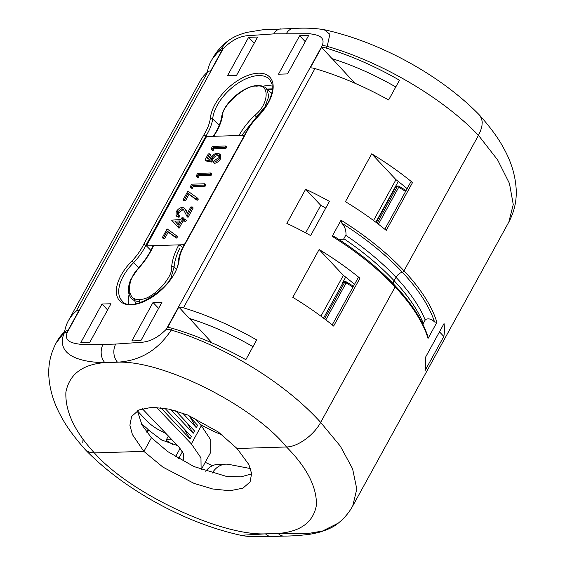 <?xml version="1.0" encoding="UTF-8"?>
<svg xmlns="http://www.w3.org/2000/svg" width="565" height="565" viewBox="0 0 565 565"><rect width="100%" height="100%" fill="white"/><g stroke="black" fill="none" stroke-linecap="round" stroke-linejoin="round"><path stroke-width="0.85" d="M199.367 321.746A143.178 62.772 -151.2 0 0 193.188 319.734L190.765 319.811M267.033 89.023L272.422 88.86M272.379 89.468L267.633 89.616M166.138 433.673L160.305 430.657A26.032 11.413 -151.2 0 1 146.42 420.487L137.38 410.847M172.855 444.577A143.178 62.772 28.8 0 1 166.385 440.432L166.576 439.337L171.407 439.182M168.391 436.032L166.576 439.337M222.342 435.001A71.593 31.386 28.8 0 1 199.89 424.138M212.532 465.68A143.178 62.772 28.8 0 1 205.229 462.318M252.993 346.684A151.865 67.284 29.2 0 0 189.254 318.356L178.83 307.049L167.558 327.552A13.016 5.643 28.4 0 1 172.191 328.307L171.244 330.038A13.016 5.707 -151.2 0 0 166.28 329.275L322.22 45.617C325.963 35.934 316.139 34.797 309.768 33.73L273.778 33.886L249.455 35.588C240.365 35.779 231.615 40.143 223.21 48.682A13.016 5.707 -151.2 0 0 219.926 49.699L212.278 58.979C215.999 52.298 220.816 46.591 226.727 41.852L218.973 51.429A169.218 74.968 -150.8 0 0 211.183 60.971A169.218 74.968 -150.8 0 0 207.362 72.221M56.097 343.075L57.249 340.97A169.218 73.386 28.4 0 1 64.933 331.627A13.016 5.643 28.4 0 1 67.899 330.638L79.171 310.129A13.016 5.77 -150.8 0 0 76.197 311.146A169.218 74.968 -150.8 0 0 68.4 320.687A169.218 74.968 -150.8 0 0 64.579 331.938M68.4 320.687L200.031 81.261A169.218 73.386 28.4 0 1 207.715 71.91A13.016 5.643 28.4 0 1 210.681 70.922L221.953 50.419A13.016 5.77 -150.8 0 0 218.973 51.429M240.648 535.253L240.824 535.295C219.686 530.641 198.237 523.197 176.464 512.971C158.426 504.467 141.42 494.643 125.437 483.492C110.323 472.926 97.003 461.718 85.492 449.874L87.342 451.336L90.527 452.579L94.39 452.911L90.548 452.579L87.356 451.343L85.301 449.676C74.502 437.487 66.663 426.794 61.783 417.591C54.007 404.01 49.685 390.055 48.809 375.732C48.237 364.171 50.688 353.245 56.161 342.962L64.933 331.627M137.373 410.762L142.006 425.021L151.13 437.374A67.27 30.115 -150.3 0 0 151.434 437.713L143.92 451.379L94.39 452.911L143.92 451.379A67.27 28.857 -152.1 0 0 144.23 451.696L162.897 467.128L194.183 483.456L212.715 488.986L229.927 490.752L242.936 488.16L250.097 481.917L251.609 473.512L248.882 464.578L237.279 448.822A67.27 28.857 -152.1 0 0 236.968 448.504L286.497 446.972C252.725 405.275 162.755 360.152 117.478 362.193C134.075 361.155 154.732 355.088 171.244 330.038C225.555 346.324 285.615 383.458 320.659 422.394C313.921 435.156 297.6 446.929 286.497 446.972L236.968 448.504A67.27 30.115 -150.3 0 0 236.671 448.165L218.387 432.034L187.531 414.936L169.147 409.131L151.985 407.266L138.926 409.95L131.617 416.469L129.901 425.24L132.408 434.577L143.616 451.047A67.27 30.115 -150.3 0 0 143.92 451.379L151.434 437.713A67.27 28.857 -152.1 0 0 151.745 438.03L167.756 451.605L193.88 466.535L226.403 476.394L240.916 476.867L251.644 473.901M139.675 299.16A1.737 1.25 -91.8 0 0 139.929 301.484C136.137 301.569 133.22 300.467 131.186 298.172C126.249 292.465 129.032 282.811 131.264 278.616L139.018 267.386C145.057 260.507 149.725 253.346 153.009 245.909L153.546 245.648C150.17 253.261 145.41 260.564 139.258 267.556C126.073 279.209 126.369 302.028 139.675 299.16C150.523 301.279 173.632 277.74 171.675 266.553L174.091 266.864L171.018 277.683L168.992 281.306M139.258 267.556L139.534 267.93M184.268 244.702L146.448 245.867L206.564 136.518L238.96 135.515C242.886 128.502 248.169 121.765 254.815 115.317L256.503 116.969L241.735 135.43M256.821 117.322L255.98 116.439M150.862 250.38L145.89 245.295L143.687 244.355L203.866 134.901A41.711 22.339 -43.2 0 0 210.328 118.53A38.554 20.651 136.8 0 1 258.41 73.182A38.554 20.651 136.8 0 1 257.428 117.075A41.711 22.339 -43.2 0 0 245.803 133.601L185.631 243.056A41.711 22.339 -43.2 0 0 179.169 259.427A38.554 20.651 136.8 0 1 131.087 304.775A38.554 20.651 136.8 0 1 132.069 260.882A41.711 22.339 -43.2 0 0 143.687 244.355M138.715 267.711L132.069 260.882M206.564 136.518L203.866 134.901M219.192 125.374L212.701 118.918L210.328 118.53M129.66 292.762A36.273 19.429 -43.2 0 0 128.46 303.899M136.01 303.666A28.716 15.382 136.8 0 1 134.385 298.214M262.732 86.254A36.273 19.429 136.8 0 1 272.372 86.134M258.438 85.915A1.737 1.25 88.2 0 0 257.668 85.583C261.404 85.485 264.342 86.452 266.496 88.5L268.876 96.149L264.95 106.813L256.496 116.983L254.843 115.288C268.855 104.511 270.232 83.507 256.757 86.184C246.093 84.256 221.296 106.001 222.412 116.298C221.261 122.591 218.344 129.258 213.655 136.306M210.088 174.324L198.237 174.691L197.072 176.81L196.161 176.047L198.075 177.883L199.24 175.757L211.091 175.39L211.833 174.041L210.83 172.975L210.088 174.324L211.091 175.39M196.161 176.047L197.623 173.384L210.83 172.975M332.213 324.91L358.104 277.818A1.3 0.572 28.8 0 1 359.94 278.227A169.218 74.185 -151.2 0 0 319.119 249.511L292.818 297.352A169.218 74.185 28.8 0 1 333.64 326.069L359.94 278.227M388.621 99.97L399.476 80.223A169.218 74.968 -150.8 0 0 326.231 48.11A13.016 5.77 -150.8 0 0 321.605 47.333L310.333 67.835A13.016 5.643 28.4 0 1 314.973 68.591A169.218 73.386 28.4 0 1 388.621 99.97M80.852 342.489L89.856 342.213L110.987 303.765L101.983 304.041L80.852 342.489M171.675 266.553C172.325 259.731 174.712 252.506 178.844 244.864L181.005 245.86M182.693 247.583L181.047 245.902M257.654 117.527L257.428 117.075M245.274 133.863L185.136 243.247C181.485 249.186 179.253 254.857 178.448 260.274L178.448 260.324C178.639 284.202 131.765 315.418 122.202 300.954A36.824 19.719 -43.2 0 1 133.778 262.492A43.449 23.271 136.8 0 0 145.89 245.295L206.006 135.946A43.449 23.271 136.8 0 0 212.701 118.918A36.824 19.719 -43.2 0 1 237.088 83.825A36.824 19.719 -43.2 0 1 269.823 79.707L272.055 84.22L272.302 90.216C271.094 98.868 266.059 107.774 257.188 116.934C252.089 122.344 248.113 127.994 245.259 133.884L245.803 133.601M384.814 229.228L410.706 182.135A1.3 0.572 28.8 0 1 412.542 182.544A169.218 74.185 -151.2 0 0 371.721 153.828L345.42 201.67A169.218 74.185 28.8 0 1 386.241 230.386L412.542 182.544M407.118 188.654A151.858 66.571 -151.2 0 0 395.98 179.677L371.721 153.828M174.811 221.085L178.067 224.701L180.15 220.922L174.811 221.085L178.081 224.672M179.536 222.038L175.814 222.151M238.96 135.515L244.454 135.346M214.079 148.772L212.913 150.89L210.999 149.061L212.461 146.399L225.668 145.989L226.671 147.055L225.929 148.404L214.079 148.772L213.076 147.705L211.91 149.824L210.999 149.061M211.91 162.106L206.048 160.961L205.046 159.888L208.33 153.913L209.686 153.871L207.002 158.751L210.074 159.351L210.724 157.734C212.588 154.902 214.827 153.405 217.433 153.256L219.7 154.012L219.432 157.939L220.435 159.012C218.817 161.505 216.805 162.953 214.382 163.356L213.379 162.282L214.121 160.933L218.118 157.903L218.21 155.107L216.642 154.605L217.645 155.672C215.738 155.855 214.156 156.999 212.899 159.09L211.91 162.106L210.907 161.032L205.046 159.888M209.686 153.871L210.689 154.944L208.436 159.033M219.7 154.012L220.703 155.085L220.435 159.012M218.563 155.778L217.645 155.672M193.308 186.556L192.142 188.675L190.228 186.838L191.69 184.176L204.897 183.773L205.9 184.84L205.159 186.189L193.308 186.556L192.305 185.489L191.139 187.608L192.142 188.675M197.397 198.025L198.4 199.092L197.157 200.314L189 194.395L185.461 200.822L184.112 200.865L183.109 199.791L187.877 191.118L197.397 198.025L196.154 199.24L187.997 193.322L184.458 199.749L183.109 199.791M183.816 209.989L182.82 209.806L178.505 212.871L178.024 214.771M181.817 208.739L177.502 211.804L177.339 214.361L179.797 215.964L179.056 217.313L177.014 216.628L176.012 215.562L176.181 211.783C177.89 209.099 179.988 207.638 182.474 207.39L184.578 208.174L187.361 213.252L190.829 206.945L192.178 206.903L186.987 216.346L183.314 209.29L181.817 208.739L182.82 209.806M184.578 208.174L187.608 212.8M192.178 206.903L193.181 207.969L187.99 217.419L186.987 216.346M176.619 235.81L177.622 236.876L176.386 238.091L168.229 232.173L164.69 238.607L163.334 238.649L162.332 237.575L167.106 228.903L176.619 235.81L175.383 237.025L167.226 231.106L163.688 237.533L162.332 237.575M183.201 217.793L182.241 219.531L185.292 219.432L186.295 220.498L185.553 221.854L182.502 221.946L179.006 228.309L171.598 220.124L180.892 219.566L181.845 217.836L183.201 217.793L184.204 218.86L183.865 219.474M179.55 248.678C176.428 255.069 174.606 261.136 174.091 266.864L176.238 268.997M177.502 211.804L178.505 212.871M178.794 214.898L178.053 216.247L179.056 217.313M178.053 216.247L176.012 215.562M216.642 154.605C214.735 154.789 213.153 155.926 211.896 158.016L212.899 159.09M211.896 158.016L210.907 161.032M219.432 157.939C217.815 160.432 215.802 161.88 213.379 162.282M286.455 33.497A13.016 9.393 -91.8 0 1 293.574 28.504C304.478 27.763 314.677 28.158 324.176 29.691L329.875 34.26L327.184 46.379L326.231 48.11M293.574 28.504L262.386 29.839L247.004 32.353C235.061 35.588 230.753 38.872 226.727 41.852M153.016 302.466L131.878 340.914L140.883 340.631L162.021 302.183L153.016 302.466L158.617 308.37M278.51 74.192L287.514 73.916L308.645 35.468L299.641 35.743L278.51 74.192M198.237 174.691L199.24 175.757M338.732 239.412L343.569 239.214L346.02 234.75C346.077 230.174 344.721 226.346 341.938 223.281L341.034 220.202A169.218 74.185 28.8 0 1 403.996 270.812A1.737 0.932 136.8 0 1 402.308 272.182A6.512 3.489 -43.2 0 0 396.001 277.302A6.512 3.489 136.8 0 1 402.308 272.182A1.737 0.932 -43.2 0 0 403.996 270.812A169.218 74.185 28.8 0 1 436.893 322.354L428.037 338.47A169.218 74.185 -151.2 0 0 395.133 286.928L320.659 422.394L340.321 446.124L352.588 468.759L356.798 489.085L352.722 506.007L508.846 222.024L513.253 204.495L509.453 183.427L497.645 159.952L478.47 135.346C442.656 97.809 381.841 62.051 327.184 46.379A13.016 5.707 28.8 0 0 322.22 45.617M254.222 43.23L248.614 37.325L227.476 75.774L236.481 75.491L257.619 37.043L248.614 37.325M354.516 284.336A151.858 66.571 -151.2 0 0 343.379 275.36L320.934 316.188M343.379 275.36L319.119 249.511M212.08 342.927L189.501 318.434M354.862 83.21L332.277 58.718M188.237 415.226L190.214 417.33L196.295 427.663L182.587 413.05M185.136 243.247L185.631 243.056M178.448 260.274L179.169 259.427M225.668 145.989L224.927 147.338L225.929 148.404M107.59 309.952L101.983 304.041M190.214 417.33L197.602 425.297L196.295 427.663M273.778 33.886A13.016 9.393 -91.8 0 1 280.897 28.893M395.98 179.677L373.536 220.498M341.034 220.202L332.178 236.318A169.218 74.185 -151.2 0 1 395.133 286.928A1.737 0.932 -43.2 0 0 395.203 285.777A1.737 0.932 136.8 0 1 395.133 286.928L320.659 422.394C313.879 435.22 297.543 446.936 286.497 446.972C306.83 467.481 316.81 486.861 316.435 505.089C313.42 522.173 300.672 531.63 278.199 533.473L306.477 533.77L322.481 531.058L338.273 523.134C334.162 526.799 327.333 529.984 317.777 532.689L310.192 534.215C300.545 535.443 291.844 536.072 284.103 536.093L284.103 536.093A13.016 9.393 88.2 0 1 278.199 533.473L265.515 533.861A13.016 9.393 88.2 0 0 271.426 536.482L259.151 536.75C249.702 536.701 246.446 536.39 240.824 535.295L265.515 533.861C220.251 535.881 129.166 492.793 94.39 452.911C74.58 431.462 65.081 411.214 65.893 392.174C69.326 374.341 82.292 364.482 104.793 362.589C87.328 362.596 54.678 358.196 63.986 333.357A13.016 5.707 28.8 0 1 67.27 332.34C63.534 342.023 73.351 343.153 79.729 344.226L103.035 344.459A13.016 9.393 -91.8 0 0 104.793 362.589L117.478 362.193A13.016 9.393 -91.8 0 1 115.719 344.071L140.042 342.369C149.132 342.178 157.882 337.814 166.28 329.275M305.248 41.655L299.641 35.743M187.114 422.98L194.494 430.947L193.188 433.313L187.114 422.98L175.687 410.811M147.19 432.698L148.609 430.127L161.71 440.036L177.474 445.538M172.191 328.307A169.218 73.386 28.4 0 1 245.839 359.686L256.694 339.939A169.218 74.968 -150.8 0 0 183.456 307.826A13.016 5.77 -150.8 0 0 178.83 307.049M324.176 29.691C345.314 34.345 366.763 41.789 388.536 52.015C406.574 60.519 423.581 70.343 439.563 81.494C454.677 92.06 467.997 103.268 479.508 115.112L481.613 118.615L482.235 122.146L481.903 126.221L480.638 130.67L478.47 135.346L403.996 270.812L478.47 135.346L480.624 130.699L481.903 126.242L482.235 122.181L481.613 118.629L479.452 115.055M191.139 187.608L190.228 186.838M204.897 183.773L204.156 185.122L205.159 186.189M164.924 408.304L184.006 428.637L190.087 438.963L160.743 407.697M332.178 236.318L334.551 236.721L334.007 236.318C358.09 251.566 378.486 268.05 395.203 285.777A1.737 0.932 -43.2 0 0 394.921 285.622M201.119 469.805L200.963 457.862L191.351 443.892L201.345 425.713L210.787 439.994L210.794 452.198L201.225 469.607M224.927 147.338L213.076 147.705M197.072 176.81L198.075 177.883M305.658 232.844L320.779 205.335A151.858 66.571 28.8 0 1 325.772 208.068M256.757 86.184A1.737 1.25 88.2 0 1 257.668 85.583L257.668 85.583C243.755 85.463 222.716 103.875 221.657 117.202L222.412 116.298M190.087 438.963L191.387 436.597L184.006 428.637M142.274 408.686L178.865 447L183.646 453.921L183.752 459.952L182.905 461.082M175.383 237.025L176.386 238.091M196.154 199.24L197.157 200.314M185.737 209.975L186.74 211.042M211.91 149.824L212.913 150.89M395.768 86.968A151.865 67.284 29.2 0 0 332.029 58.64L321.605 47.333M329.437 201.401A169.218 74.185 -151.2 0 0 305.658 189.219L286.865 223.394A169.218 74.185 28.8 0 1 310.651 235.577L329.437 201.401M320.779 205.335L305.658 189.219M167.226 231.106L168.229 232.173M184.458 199.749L185.461 200.822M185.292 219.432L184.55 220.781L185.553 221.854M184.55 220.781L181.499 220.88L178.003 227.236M343.845 238.705A162.706 71.331 28.8 0 1 394.123 280.72A6.512 3.489 -43.2 0 0 393.36 283.976A6.512 3.489 136.8 0 1 394.123 280.72L396.001 277.302L394.123 280.72A162.706 71.331 28.8 0 1 423.312 323.385A6.512 5.142 -22.2 0 0 423.051 323.922L425.509 319.458A6.512 5.142 -22.2 0 0 425.191 319.974L423.312 323.385M181.499 220.88L182.502 221.946M191.351 443.892L156.427 407.323M148.609 430.127L148.178 429.661L146.787 432.183M141.61 424.322A17.36 7.691 29.2 0 1 148.178 429.661M201.345 425.713L193.993 417.74M187.997 193.322L189 194.395M193.188 433.313L170.87 409.533M204.156 185.122L192.305 185.489M163.688 237.533L164.69 238.607M205.738 471.259A26.032 18.666 -91.3 0 1 217.864 464.416L225.887 464.169A26.032 18.913 87.8 0 0 212.094 473.279M83.041 439.083L82.765 442.826M425.035 370.64L443.822 336.465A169.218 74.185 -151.2 0 0 444.055 323.54L425.268 357.716A169.218 74.185 28.8 0 1 425.035 370.64M439.485 331.846L443.822 336.465M395.203 285.777C411.998 303.751 422.945 320.842 428.037 337.072L428.037 338.47M352.991 287.119L346.154 282.896L346.529 281.984L353.457 286.264M271.426 536.482L284.103 536.093M436.893 322.354L434.52 321.944C431.688 319.02 428.68 318.187 425.509 319.458M405.592 191.429L398.756 187.213L399.13 186.302A1.737 1.737 0 0 0 398.163 186.04L396.722 186.09A1.737 1.737 0 0 0 395.253 186.987A1.737 0.763 -151.2 0 1 395.775 186.754L376.149 222.455M250.514 468.576L228.952 464.416A26.032 18.913 87.8 0 0 225.887 464.169M398.269 181.45L375.845 222.229M345.667 277.132L342.651 282.67A1.737 0.763 -151.2 0 1 343.167 282.436L323.54 318.137M76.197 311.146L207.715 71.91M425.191 319.974A162.706 71.331 -151.2 0 0 396.001 277.302A162.706 71.331 -151.2 0 0 345.724 235.287M434.52 321.944A167.847 73.584 -151.2 0 0 402.308 272.182A167.847 73.584 -151.2 0 0 341.938 223.281M223.21 48.682L67.27 332.34M180.122 448.391L175.517 456.774M103.035 344.459L115.719 344.071M178.618 458.646L182.481 451.619M314.973 68.591L183.456 307.826M377.145 223.21L397.216 186.711L395.775 186.754A1.737 1.25 -91.8 0 1 396.722 186.09M324.543 318.9L344.615 282.394A1.737 0.763 -151.2 0 1 346.154 282.896L325.821 319.875M398.163 186.04A1.737 1.25 -91.8 0 0 397.216 186.711A1.737 0.763 -151.2 0 1 398.756 187.213L378.43 224.192M344.12 281.773L345.561 281.73A1.737 1.25 -91.8 0 0 344.615 282.394L343.167 282.436A1.737 1.25 -91.8 0 1 344.12 281.773A1.737 1.737 0 0 0 342.651 282.67M211.183 60.971L212.278 58.986M266.496 88.5L271.673 93.585M213.174 136.483C217.744 129.59 220.576 123.149 221.664 117.153M375.866 222.243L395.253 186.987M508.839 222.024C514.312 211.741 516.763 200.815 516.191 189.254C515.315 174.931 510.993 160.976 503.217 147.394C498.337 138.192 490.498 127.499 479.699 115.309M338.273 523.134C344.184 518.395 349.001 512.688 352.722 506.007M346.529 281.984A1.737 1.737 0 0 0 345.561 281.73M406.058 190.582L399.13 186.302"/></g></svg>
